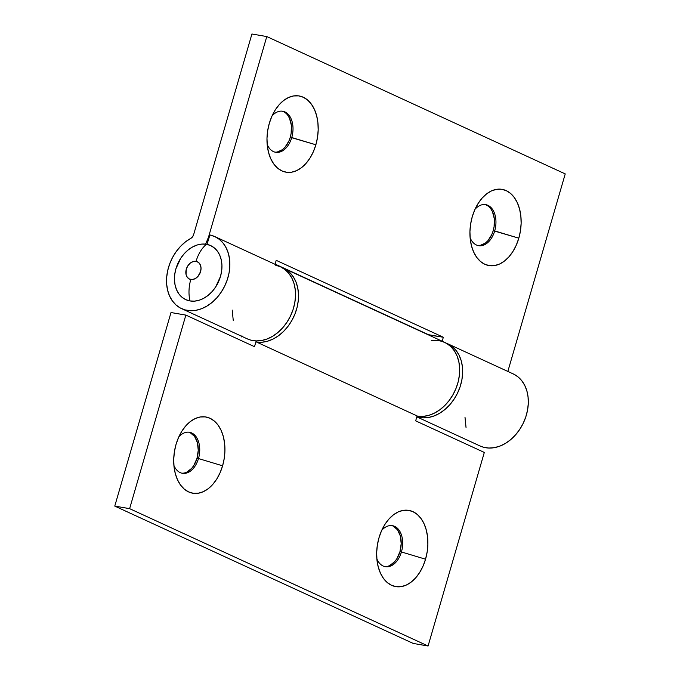 <?xml version="1.0" encoding="UTF-8"?>
<svg xmlns="http://www.w3.org/2000/svg" width="680" height="680" viewBox="0 0 680 680"><rect width="100%" height="100%" fill="white"/><g stroke="black" fill="none" stroke-linecap="round" stroke-linejoin="round"><path stroke-width="1.02" d="M490.798 208.794L492.43 211.624L494.3 218.688L494.096 226.695L493.212 230.673L518.814 238.178A38.675 25.126 -80.2 0 1 493.688 265.701A38.675 25.126 -80.2 0 1 470.96 243.593A38.675 25.126 -80.2 0 1 472.252 216.75L474.793 209.771L478.125 203.473L482.12 198.101L486.642 193.851L491.495 190.893L496.51 189.346L501.483 189.261L506.235 190.638L510.569 193.434L514.327 197.54L517.361 202.802L519.562 208.998L520.837 215.917L521.135 223.269L520.455 230.783L518.814 238.178L516.281 245.157L512.95 251.455L508.946 256.827L504.433 261.077L499.57 264.036L494.555 265.582L489.583 265.668L484.84 264.291L480.496 261.486L476.739 257.389L473.705 252.127L471.512 245.93L470.237 239.011L469.931 231.659L470.619 224.136L472.252 216.75A38.675 25.126 -80.2 0 1 477.768 204.043A38.675 25.126 -80.2 0 1 510.374 193.273A38.675 25.126 -80.2 0 1 518.814 238.178L494.7 230.928A20.825 13.532 99.8 0 0 491.351 207.901A20.825 13.532 99.8 0 0 475.022 209.261A20.825 13.532 -80.2 0 1 485.698 204.637A20.825 13.532 -80.2 0 1 494.7 230.928L493.212 230.673A20.825 13.532 99.8 0 0 484.95 204.544M287.852 115.396L289.484 118.227L291.354 125.29L291.15 133.297L290.267 137.275L315.868 144.781A38.675 25.126 -80.2 0 1 290.743 172.312A38.675 25.126 -80.2 0 1 268.014 150.203A38.675 25.126 -80.2 0 1 269.305 123.36L271.847 116.382L275.179 110.083L279.174 104.703L283.696 100.453L288.55 97.503L293.565 95.948L298.537 95.863L303.288 97.248L307.624 100.045L311.38 104.15L314.415 109.404L316.616 115.608L317.892 122.519L318.189 129.871L317.509 137.394L315.868 144.781L313.335 151.759L310.003 158.057L306 163.438L301.486 167.679L296.625 170.637L291.609 172.193L286.637 172.278L281.894 170.893L277.55 168.096L273.793 163.99L270.759 158.737L268.566 152.532L267.291 145.622L266.985 138.261L267.673 130.747L269.305 123.36A38.675 25.126 -80.2 0 1 274.822 110.644A38.675 25.126 -80.2 0 1 307.428 99.875A38.675 25.126 -80.2 0 1 315.868 144.781L291.754 137.538A20.825 13.532 99.8 0 0 288.405 114.504A20.825 13.532 99.8 0 0 272.076 115.864A20.825 13.532 -80.2 0 1 282.752 111.248A20.825 13.532 -80.2 0 1 291.754 137.538L290.267 137.275A20.825 13.532 99.8 0 0 282.004 111.146M209.916 234.982A39.661 29.708 114.7 0 1 214.786 236.572A39.661 29.708 114.7 0 1 225.19 285.03A39.661 29.708 114.7 0 1 181.619 308.644A39.661 29.708 114.7 0 1 166.923 274.941A39.661 29.708 114.7 0 1 190.816 238.357L185.504 241.842L180.591 246.287L176.231 251.566L172.55 257.49L169.677 263.891L167.696 270.572L166.677 277.312L166.634 283.9L167.586 290.139L169.49 295.825L172.304 300.789L175.916 304.87L180.234 307.947L185.113 309.91L190.4 310.7L195.933 310.31L201.535 308.728L207.034 306.025L212.254 302.269L217.039 297.594L221.229 292.128L224.706 286.05L227.35 279.556L229.075 272.841L229.84 266.126L229.611 259.607L228.403 253.496L226.245 247.979L223.219 243.245L219.402 239.419L214.914 236.64L209.916 234.982L206.983 244.383L209.916 234.982M181.619 308.644L247.282 338.852A39.661 29.708 -65.3 0 0 290.853 315.24A39.661 29.708 -65.3 0 0 280.44 266.789L214.786 236.572M416.823 416.874L480.071 445.987A39.661 29.708 -65.3 0 0 523.642 422.374A39.661 29.708 -65.3 0 0 513.238 373.915L447.576 343.706A39.661 29.708 114.7 0 1 458.685 390.55A39.661 29.708 114.7 0 1 416.865 416.729L423.19 417.834L428.723 417.435L434.325 415.863L439.824 413.151L445.052 409.402L449.829 404.719L454.027 399.253L457.495 393.176L460.139 386.682L461.864 379.975L462.629 373.252L462.409 366.732L461.193 360.621L459.042 355.113L456.008 350.37L452.192 346.545L446.054 343.069M446.063 343.069A39.661 29.708 114.7 0 1 447.576 343.706M208.471 237.277A24.794 18.564 114.7 0 1 205.589 244.154L208.471 237.277L209.108 237.575L208.471 237.277L266.781 36.558L208.471 237.277M275.051 264.308L276.207 260.338L443.335 337.246L442.187 341.224L443.335 337.246L276.207 260.338L275.051 264.308M507.841 371.442L565.233 173.901L266.781 36.558L565.233 173.901L507.841 371.442M275.111 264.103L428.425 334.892L443.335 337.246L428.485 334.688L275.111 264.103M251.923 34L193.613 234.719A4.955 3.715 114.7 0 1 190.816 238.357L192.525 236.87L193.613 234.719L251.923 34L266.781 36.558L251.923 34M477.896 245.523A20.825 13.532 99.8 0 0 493.212 230.673L491.852 234.43L487.9 240.72L485.469 243.006L480.156 245.429M274.95 152.124A20.825 13.532 99.8 0 0 290.267 137.275L288.898 141.041L284.954 147.322L282.523 149.608L277.21 152.04M464.992 417.214L466.038 427.482M479.987 445.944L483.565 447.253L488.852 448.043L494.385 447.652L499.987 446.071L505.487 443.368L510.706 439.62L515.491 434.936L519.682 429.471L523.158 423.394L525.802 416.899L527.527 410.184L528.292 403.469L528.062 396.95L526.856 390.839L524.696 385.33L521.662 380.587L517.846 376.762L513.366 373.983M494.7 230.928A20.825 13.532 -80.2 0 1 478.627 245.684A20.825 13.532 -80.2 0 1 470.11 237.753A20.825 13.532 99.8 0 0 482.698 245.454A20.825 13.532 99.8 0 0 494.7 230.928M291.754 137.538A20.825 13.532 -80.2 0 1 275.68 152.286A20.825 13.532 -80.2 0 1 267.163 144.356A20.825 13.532 99.8 0 0 279.752 152.056A20.825 13.532 99.8 0 0 291.754 137.538M275.57 265.192L280.576 266.849L285.056 269.637L288.873 273.453L291.907 278.197L294.066 283.713L295.273 289.825L295.502 296.335L294.738 303.059L293.003 309.774L290.36 316.268L286.892 322.346L282.701 327.802L277.916 332.486L272.697 336.243L267.197 338.946L261.596 340.527L256.062 340.918L250.775 340.119L247.197 338.819M233.24 320.356L232.203 310.08M173.901 465.383A20.825 13.532 99.8 0 0 186.481 473.085A20.825 13.532 99.8 0 0 198.483 458.558L222.598 465.808A38.675 25.126 -80.2 0 1 197.472 493.34A38.675 25.126 -80.2 0 1 174.743 471.223A38.675 25.126 -80.2 0 1 176.043 444.38L178.577 437.401L181.908 431.103L185.912 425.731L190.425 421.481L195.287 418.523L200.294 416.976L205.275 416.891L210.018 418.268L214.353 421.073L218.11 425.178L221.153 430.431L223.346 436.628L224.621 443.547L224.927 450.899L224.238 458.422L222.598 465.808L220.065 472.787L216.733 479.085L212.738 484.458L208.216 488.708L203.362 491.665L198.347 493.212L193.367 493.298L188.623 491.921L184.288 489.124L180.531 485.019L177.497 479.757L175.295 473.56L174.02 466.65L173.723 459.289L174.403 451.775L176.043 444.38A38.675 25.126 -80.2 0 1 181.56 431.673A38.675 25.126 -80.2 0 1 214.157 420.903A38.675 25.126 -80.2 0 1 222.598 465.808L198.483 458.558A20.825 13.532 -80.2 0 1 182.418 473.314A20.825 13.532 -80.2 0 1 173.901 465.383M376.848 558.781A20.825 13.532 99.8 0 0 389.427 566.483A20.825 13.532 99.8 0 0 401.429 551.956L425.544 559.207A38.675 25.126 -80.2 0 1 400.418 586.729A38.675 25.126 -80.2 0 1 377.689 564.621A38.675 25.126 -80.2 0 1 378.99 537.778L381.523 530.799L384.854 524.501L388.858 519.12L393.372 514.879L398.233 511.921L403.24 510.365L408.221 510.281L412.964 511.666L417.299 514.462L421.065 518.568L424.099 523.821L426.292 530.026L427.567 536.937L427.873 544.298L427.184 551.812L425.544 559.207L423.011 566.177L419.679 572.475L415.684 577.856L411.162 582.106L406.308 585.055L401.293 586.611L396.321 586.696L391.57 585.31L387.234 582.513L383.477 578.408L380.443 573.155L378.241 566.95L376.966 560.039L376.669 552.687L377.349 545.164L378.99 537.778A38.675 25.126 -80.2 0 1 384.506 525.062A38.675 25.126 -80.2 0 1 417.103 514.301A38.675 25.126 -80.2 0 1 425.544 559.207L401.429 551.956A20.825 13.532 -80.2 0 1 385.365 566.712A20.825 13.532 -80.2 0 1 376.848 558.781M384.625 566.55A20.825 13.532 99.8 0 0 399.95 551.701L401.429 551.956L399.95 551.701L396.788 558.85L394.629 561.74L389.589 565.624M181.679 473.152A20.825 13.532 99.8 0 0 197.005 458.303L198.483 458.558L197.005 458.303L193.843 465.452L191.683 468.35L186.643 472.226M431.307 340.501L436.806 340.323L442.034 341.334L446.819 343.51L451.019 346.774L454.495 351.024L457.138 356.133L458.873 361.938L459.646 368.262L459.425 374.892L458.218 381.642L456.067 388.28L453.041 394.613L449.233 400.426L444.754 405.56L439.756 409.844L434.384 413.134L428.817 415.344L423.224 416.389L417.784 416.245L256.624 342.082L417.784 416.245A39.661 29.708 -65.3 0 0 456.671 386.707A39.661 29.708 -65.3 0 0 444.592 342.329L283.433 268.166A39.661 29.708 114.7 0 1 295.502 312.545A39.661 29.708 114.7 0 1 256.624 342.082L256.929 340.935L256.624 342.082L262.063 342.219L267.656 341.173L273.224 338.971L278.596 335.673L283.594 331.398L288.065 326.264L291.881 320.442L294.907 314.109L297.058 307.471L298.265 300.73L298.486 294.091L297.712 287.776L295.978 281.971L293.326 276.862L289.85 272.612L285.651 269.348L281.911 267.529A39.661 29.708 114.7 0 1 283.433 268.166M484.313 452.438L415.667 420.852L417.095 415.93L415.667 420.852L484.313 452.438L428.077 646L484.313 452.438M256.173 340.926L254.499 346.681L185.861 315.095L129.625 508.657L428.077 646L413.219 643.442L428.077 646L129.625 508.657L114.767 506.098L413.219 643.442L114.767 506.098L171.003 312.536L114.767 506.098L129.625 508.657L185.861 315.095L254.499 346.681L256.173 340.926M241.952 335.801L241.723 336.966A4.955 3.715 114.7 0 0 241.868 336.362M393.176 526.099L397.528 529.822L400.35 535.993L401.2 543.668L399.95 551.701A20.825 13.532 99.8 0 0 391.68 525.572M190.23 432.709L194.582 436.424L197.404 442.595L198.254 450.279L197.005 458.303A20.825 13.532 99.8 0 0 188.734 432.174M171.003 312.536L185.861 315.095L171.003 312.536M178.806 436.892A20.825 13.532 -80.2 0 1 189.482 432.267A20.825 13.532 -80.2 0 1 198.483 458.558A20.825 13.532 99.8 0 0 195.135 435.531A20.825 13.532 99.8 0 0 178.806 436.892M381.752 530.289A20.825 13.532 -80.2 0 1 392.428 525.665A20.825 13.532 -80.2 0 1 401.429 551.956A20.825 13.532 99.8 0 0 398.08 528.921A20.825 13.532 99.8 0 0 381.752 530.289M196.061 261.341A9.52 7.131 114.7 0 1 200.566 271.635A9.52 7.131 114.7 0 1 190.791 279.48A29.75 19.329 99.8 0 0 189.975 300.934A29.75 22.279 -65.3 0 0 220.49 276.445A29.75 22.279 -65.3 0 0 206.431 244.281A29.75 19.329 99.8 0 0 196.061 261.341L193.129 261.562L190.247 263.126L187.841 265.803L186.294 269.178L186.031 274.423L187.272 277.27L189.448 279.063L192.236 279.539L195.202 278.63L197.897 276.471L200.566 271.635L201.025 268.073L200.337 264.868L198.594 262.505L196.061 261.341A29.75 19.329 -80.2 0 1 206.431 244.281L201.926 244.077L197.276 244.97L192.661 246.925L188.267 249.866L184.246 253.682L180.761 258.221L175.916 268.77L174.743 274.372L174.463 279.905L175.1 285.149L176.63 289.926L178.976 294.024L182.07 297.304L185.784 299.642L189.975 300.934L194.48 301.138L199.13 300.245L203.745 298.291L208.139 295.35L212.16 291.533L215.645 286.994L220.49 276.445L221.663 270.844L221.944 265.31L221.306 260.066L219.776 255.289L217.43 251.192L214.336 247.902L210.621 245.574L206.431 244.281A29.75 22.279 -65.3 0 0 175.916 268.77A29.75 22.279 -65.3 0 0 189.975 300.934A29.75 19.329 -80.2 0 1 190.791 279.48A9.52 7.131 114.7 0 1 186.294 269.178A9.52 7.131 114.7 0 1 196.061 261.341"/></g></svg>
